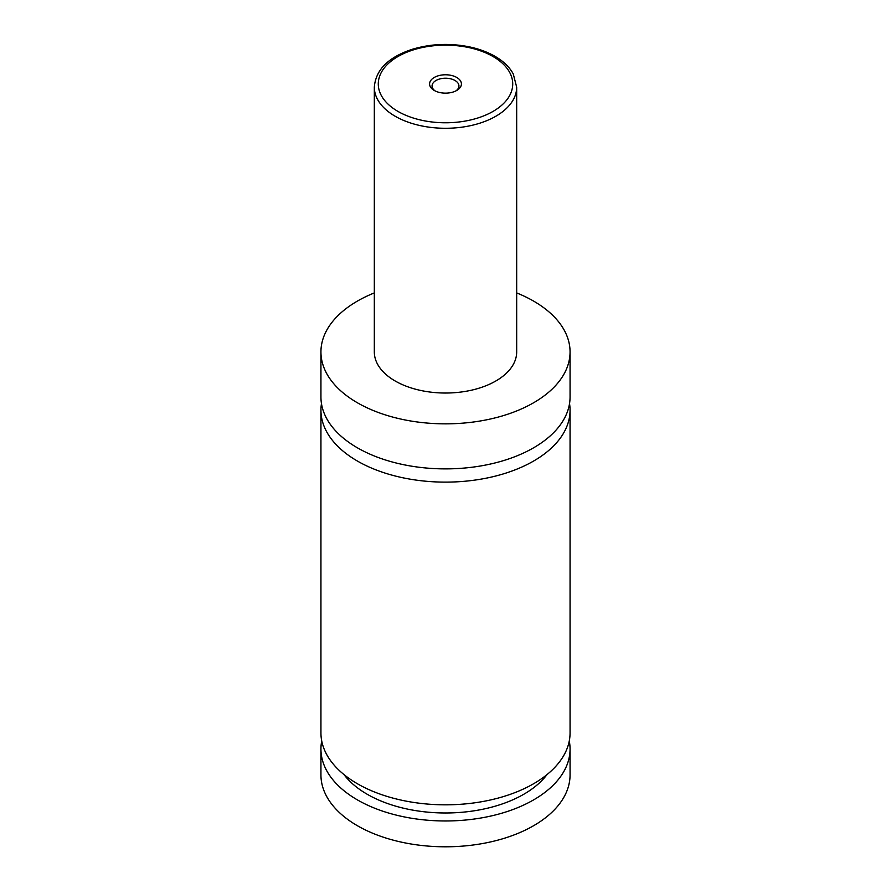 <?xml version="1.0" encoding="UTF-8"?>
<svg xmlns="http://www.w3.org/2000/svg" width="891" height="891" viewBox="0 0 891 891"><rect width="100%" height="100%" fill="white"/><g stroke="black" fill="none" stroke-linecap="round" stroke-linejoin="round"><path stroke-width="1.34" d="M516.68 292.916A124.562 71.915 180 0 1 533.575 301.08A124.562 71.915 180 0 1 570.062 351.934L570.062 396.974A124.562 71.915 180 0 1 493.168 463.409A124.562 71.915 180 0 1 357.425 447.828A124.562 71.915 180 0 1 320.938 396.974L320.938 351.934A124.562 71.915 180 0 1 374.32 292.916M569.527 403.59A124.562 71.915 180 0 1 570.062 410.216A124.562 71.915 180 0 1 493.168 476.652A124.562 71.915 180 0 1 357.425 461.059A124.562 71.915 180 0 1 320.938 410.216A124.562 71.915 180 0 1 321.473 403.59M434.251 90.459A15.915 9.188 0 0 0 456.749 90.459A15.915 9.188 0 0 0 456.749 77.461A15.915 9.188 0 0 0 434.251 77.461A15.915 9.188 0 0 0 434.251 90.459L434.251 90.459M455.802 90.96A13.443 7.763 0 0 0 458.943 85.982A13.443 7.763 0 0 0 455.011 80.491A13.443 7.763 0 0 0 440.354 78.809A13.443 7.763 0 0 0 432.057 85.982A13.443 7.763 0 0 0 435.198 90.96M516.68 87.184L516.68 351.934A71.18 41.097 180 0 1 472.742 389.902A71.18 41.097 180 0 1 395.17 380.992A71.18 41.097 180 0 1 374.32 351.934L374.32 87.184A71.18 41.097 180 0 0 395.17 116.242A71.18 41.097 180 0 0 472.742 125.152A71.18 41.097 180 0 0 516.68 87.184L513.272 73.975C509.518 67.07 503.426 61.178 495.006 56.322C487.444 51.99 478.723 48.793 468.844 46.755C449.32 42.957 430.398 43.826 412.088 49.35C388.264 57.236 375.679 69.854 374.32 87.184M570.062 351.934A124.562 71.915 180 0 1 493.168 418.369A124.562 71.915 180 0 1 357.425 402.788A124.562 71.915 180 0 1 320.938 351.934M570.062 410.216L570.062 732.914A124.562 71.915 180 0 1 493.168 799.35A124.562 71.915 180 0 1 357.425 783.757A124.562 71.915 180 0 1 320.938 732.914L320.938 410.216M546.996 774.602A110.718 63.918 180 0 1 445.5 812.982A110.718 63.918 180 0 1 344.004 774.602M569.271 740.978A124.562 71.915 180 0 1 570.062 749.053L570.062 774.88A124.562 71.915 180 0 1 493.168 841.327A124.562 71.915 180 0 1 357.425 825.734A124.562 71.915 180 0 1 320.938 774.88L320.938 749.053A124.562 71.915 180 0 1 321.729 740.978M570.062 749.053A124.562 71.915 180 0 1 493.168 815.499A124.562 71.915 180 0 1 357.425 799.906A124.562 71.915 180 0 1 320.938 749.053M397.965 111.408A67.226 38.814 0 0 0 493.035 111.408A67.226 38.814 0 0 0 493.035 56.523A67.226 38.814 0 0 0 397.965 56.523A67.226 38.814 0 0 0 397.965 111.408"/></g></svg>
